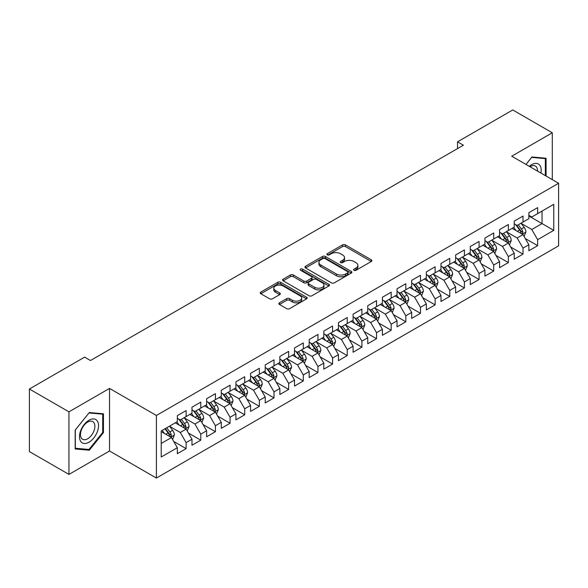 <?xml version="1.0" encoding="UTF-8"?>
<svg xmlns="http://www.w3.org/2000/svg" width="588" height="588" viewBox="0 0 588 588"><rect width="100%" height="100%" fill="white"/><g stroke="black" fill="none" stroke-linecap="round" stroke-linejoin="round"><path stroke-width="0.88" d="M354.02 270.304A1.426 0.823 0 0 0 356.034 270.304L371.307 261.484A2.036 1.176 0 0 0 371.903 260.653A2.036 1.176 0 0 0 371.307 259.822L345.428 244.88A2.036 1.176 0 0 0 342.554 244.88L327.281 253.7A1.426 0.823 0 0 0 326.862 254.281A1.426 0.823 0 0 0 327.281 254.861A1.426 0.823 0 0 0 329.295 254.861L331.272 253.722A6.505 3.756 0 0 1 340.474 253.722L342.628 254.971A6.505 3.756 0 0 1 344.531 257.625A6.505 3.756 0 0 1 342.628 260.278L340.65 261.425A1.426 0.823 0 0 0 340.231 262.005A1.426 0.823 0 0 0 340.65 262.586A1.426 0.823 0 0 0 342.664 262.586L344.641 261.44A6.505 3.756 0 0 1 353.844 261.44L355.997 262.689A6.505 3.756 0 0 1 357.901 265.342A6.505 3.756 0 0 1 355.997 268.003L354.02 269.142A1.426 0.823 0 0 0 353.601 269.723A1.426 0.823 0 0 0 354.02 270.304L354.02 269.142M279.44 302.82A2.036 1.176 0 0 0 278.844 303.651A2.036 1.176 0 0 0 279.44 304.481L286.701 308.671A2.036 1.176 0 0 0 289.575 308.671L306.539 298.88A2.036 1.176 0 0 0 307.134 298.05A2.036 1.176 0 0 0 306.539 297.219L280.66 282.277A2.036 1.176 0 0 0 277.786 282.277L260.822 292.074A2.036 1.176 0 0 0 260.227 292.905A2.036 1.176 0 0 0 260.822 293.735L269.591 298.792A2.036 1.176 0 0 0 272.464 298.792L279.726 294.603A2.036 1.176 0 0 0 280.322 293.772A2.036 1.176 0 0 0 279.726 292.942L275.375 290.435A5.439 3.138 0 0 1 273.788 288.216A5.439 3.138 0 0 1 277.139 285.312A5.439 3.138 0 0 1 283.071 285.988L300.108 295.83A5.439 3.138 0 0 1 301.703 298.05A5.439 3.138 0 0 1 298.344 300.953A5.439 3.138 0 0 1 292.412 300.27L289.575 298.63A2.036 1.176 0 0 0 286.701 298.63L279.44 302.82L279.44 304.481M68.95 411.843L68.95 474.42L109.522 450.996L109.522 388.418L68.95 411.843L29.4 389.006L84.621 357.129L90.478 360.51L463.395 145.207L457.537 141.826L457.537 148.588M109.522 388.418L156.393 415.473L558.6 183.265L558.6 245.843L156.393 478.051L156.393 415.473M552.301 179.627L552.301 132.778L511.729 156.202L558.6 183.265M552.301 132.778L512.758 109.949L457.537 141.826M331.411 282.857A2.036 1.176 0 0 0 334.285 282.857L351.256 273.067A2.036 1.176 0 0 0 351.852 272.237A2.036 1.176 0 0 0 351.256 271.406L325.377 256.464A2.036 1.176 0 0 0 322.496 256.464L305.532 266.254A2.036 1.176 0 0 0 304.937 267.084A2.036 1.176 0 0 0 305.532 267.915L331.411 282.857M301.144 270.612A1.426 0.823 0 0 1 302.585 270.811L302.585 269.12L328.898 284.313A2.036 1.176 0 0 1 329.493 285.143A2.036 1.176 0 0 1 328.898 285.974L311.934 295.764A2.036 1.176 0 0 1 309.06 295.764L283.181 280.821L283.181 279.168A2.036 1.176 0 0 0 282.585 279.998A2.036 1.176 0 0 0 283.181 280.821M283.181 279.168L290.435 274.971A2.036 1.176 0 0 1 293.316 274.971L303.812 281.035A2.036 1.176 0 0 0 306.686 281.035L311.5 278.249A2.036 1.176 0 0 0 312.096 277.418A2.036 1.176 0 0 0 311.5 276.588L300.571 270.282A1.426 0.823 0 0 1 300.159 269.701A1.426 0.823 0 0 1 301.034 268.944A1.426 0.823 0 0 1 302.585 269.12M528.869 215.987L542.048 223.602L542.048 211.085L553.764 204.323L537.653 213.62L537.653 207.615L528.869 212.694L528.869 218.692L523.004 222.08L523.004 216.075L514.221 221.147L514.221 227.152L508.363 230.533L508.363 224.528L499.572 229.607L499.572 235.612L493.714 238.993L493.714 232.988L484.924 238.059L484.924 244.064L479.066 247.445L479.066 241.44L470.275 246.519L470.275 252.524L464.417 255.905L464.417 249.9L455.634 254.971L455.634 260.976L449.769 264.357L449.769 258.353L440.985 263.431L440.985 269.436L435.127 272.817L435.127 266.812L426.337 271.884L426.337 277.889L420.479 281.27L420.479 275.272L411.688 280.344L411.688 286.349L405.83 289.73L405.83 283.725L397.04 288.796L397.04 294.801L391.182 298.182L391.182 292.185L382.398 297.256L382.398 303.261L376.533 306.642L376.533 300.637L367.75 305.709L367.75 311.714L361.892 315.102L361.892 309.097L353.101 314.168L353.101 320.173L347.243 323.554L347.243 317.549L338.453 322.628L338.453 328.626L332.595 332.014L332.595 326.009L323.804 331.081L323.804 337.086L317.946 340.467L317.946 334.462L309.163 339.541L309.163 345.538L303.298 348.927L303.298 342.922L294.514 347.993L294.514 353.998L288.657 357.379L288.657 351.374L279.866 356.453L279.866 362.458L274.008 365.839L274.008 359.834L265.217 364.905L265.217 370.91L259.359 374.291L259.359 368.286L250.569 373.365L250.569 379.37L244.711 382.751L244.711 376.746L235.928 381.818L235.928 387.823L230.062 391.204L230.062 385.199L221.279 390.278L221.279 396.283L215.421 399.664L215.421 393.659L206.631 398.73L206.631 404.735L200.773 408.116L200.773 402.118L191.982 407.19L191.982 413.195L186.124 416.576L186.124 410.571L177.333 415.642L177.333 421.647L161.222 430.953L161.222 457.001L177.333 447.696L171.476 437.545L161.222 431.629M553.764 204.323L553.764 230.364L537.653 239.669L531.795 229.518L521.174 223.389M525.275 238.53L537.653 245.674L537.653 239.669M537.653 245.674L528.869 250.745L528.869 244.74L523.004 248.121L517.146 237.978L506.533 231.848M510.634 246.982L523.004 254.126L523.004 248.121M523.004 254.126L514.221 259.205L514.221 253.2L508.363 256.581L502.505 246.431L491.884 240.301M495.985 255.442L508.363 262.586L508.363 256.581M508.363 262.586L499.572 267.658L499.572 261.653L493.714 265.034L487.856 254.891L477.235 248.761M481.337 263.894L493.714 271.039L493.714 265.034M493.714 271.039L484.924 276.117L484.924 270.113L479.066 273.494L473.208 263.343L462.587 257.213M466.688 272.354L479.066 279.498L479.066 273.494M479.066 279.498L470.275 284.57L470.275 278.565L464.417 281.953L458.559 271.803L447.938 265.673M452.04 280.807L464.417 287.951L464.417 281.953M464.417 287.951L455.634 293.03L455.634 287.025L449.769 290.406L443.911 280.255L433.297 274.126M437.399 289.267L449.769 296.411L449.769 290.406M449.769 296.411L440.985 301.482L440.985 295.477L435.127 298.866L429.269 288.715L418.649 282.585M422.75 297.719L435.127 304.863L435.127 298.866M435.127 304.863L426.337 309.942L426.337 303.937L420.479 307.318L414.621 297.168L404 291.038M408.101 306.179L420.479 313.323L420.479 307.318M420.479 313.323L411.688 318.395L411.688 312.39L405.83 315.778L399.972 305.628L389.352 299.498M393.453 314.631L405.83 321.783L405.83 315.778M405.83 321.783L397.04 326.854L397.04 320.85L391.182 324.231L385.324 314.088L374.703 307.95M378.804 323.091L391.182 330.236L391.182 324.231M391.182 330.236L382.398 335.307L382.398 329.309L376.533 332.69L370.675 322.54L360.062 316.41M364.163 331.544L376.533 338.695L376.533 332.69M376.533 338.695L367.75 343.767L367.75 337.762L361.892 341.143L356.034 331L345.413 324.863M349.515 340.004L361.892 347.148L361.892 341.143M361.892 347.148L353.101 352.219L353.101 346.222L347.243 349.603L341.385 339.452L330.765 333.322M334.866 348.456L347.243 355.608L347.243 349.603M347.243 355.608L338.453 360.679L338.453 354.674L332.595 358.055L326.737 347.912L316.116 341.782M320.217 356.916L332.595 364.06L332.595 358.055M332.595 364.06L323.804 369.139L323.804 363.134L317.946 366.515L312.088 356.365L301.468 350.235M305.569 365.376L317.946 372.52L317.946 366.515M317.946 372.52L309.163 377.592L309.163 371.587L303.298 374.968L297.44 364.825L286.819 358.695M290.928 373.828L303.298 380.973L303.298 374.968M303.298 380.973L294.514 386.051L294.514 380.046L288.657 383.427L282.799 373.277L272.178 367.147M276.279 382.288L288.657 389.432L288.657 383.427M288.657 389.432L279.866 394.504L279.866 388.499L274.008 391.88L268.15 381.737L257.529 375.607M261.631 390.741L274.008 397.885L274.008 391.88M274.008 397.885L265.217 402.964L265.217 396.959L259.359 400.34L253.501 390.189L242.881 384.06M246.982 399.201L259.359 406.345L259.359 400.34M259.359 406.345L250.569 411.416L250.569 405.411L244.711 408.8L238.853 398.649L228.232 392.519M232.334 407.653L244.711 414.797L244.711 408.8M244.711 414.797L235.928 419.876L235.928 413.871L230.062 417.252L224.204 407.102L213.584 400.972M217.692 416.113L230.062 423.257L230.062 417.252M230.062 423.257L221.279 428.329L221.279 422.324L215.421 425.712L209.556 415.562L198.942 409.432M203.044 424.565L215.421 431.71L215.421 425.712M215.421 431.71L206.631 436.788L206.631 430.784L200.773 434.165L194.915 424.014L184.294 417.884M188.395 433.025L200.773 440.169L200.773 434.165M200.773 440.169L191.982 445.241L191.982 439.236L186.124 442.624L180.266 432.474L169.645 426.344M173.747 441.478L186.124 448.629L186.124 442.624M186.124 448.629L177.333 453.701L177.333 447.696M177.333 418.266L180.266 419.957L186.124 416.576M161.222 443.47L171.476 437.545M191.982 409.814L194.915 411.504L200.773 408.116M180.266 432.474L186.124 429.093L175.283 422.831M191.982 439.236L186.124 429.093M206.631 401.354L209.556 403.045L215.421 399.664M194.915 424.014L200.773 420.633L189.931 414.378M206.631 430.784L200.773 420.633M221.279 392.894L224.204 394.592L230.062 391.204M209.556 415.562L215.421 412.181L204.58 405.918M221.279 422.324L215.421 412.181M235.928 384.442L238.853 386.132L244.711 382.751M224.204 407.102L230.062 403.721L219.228 397.466M235.928 413.871L230.062 403.721M250.569 375.982L253.501 377.68L259.359 374.291M238.853 398.649L244.711 395.268L233.877 389.006M250.569 405.411L244.711 395.268M265.217 367.529L268.15 369.22L274.008 365.839M253.501 390.189L259.359 386.808L248.518 380.554M265.217 396.959L259.359 386.808M279.866 359.07L282.799 360.76L288.657 357.379M268.15 381.737L274.008 378.356L263.167 372.094M279.866 388.499L274.008 378.356M294.514 350.617L297.44 352.308L303.298 348.927M282.799 373.277L288.657 369.896L277.815 363.641M294.514 380.046L288.657 369.896M309.163 342.157L312.088 343.848L317.946 340.467M297.44 364.825L303.298 361.444L292.464 355.181M309.163 371.587L303.298 361.444M323.804 333.705L326.737 335.395L332.595 332.014M312.088 356.365L317.946 352.984L307.112 346.729M323.804 363.134L317.946 352.984M338.453 325.245L341.385 326.935L347.243 323.554M326.737 347.912L332.595 344.524L321.754 338.269M338.453 354.674L332.595 344.524M353.101 316.792L356.034 318.483L361.892 315.102M341.385 339.452L347.243 336.071L336.402 329.817M353.101 346.222L347.243 336.071M367.75 308.332L370.675 310.023L376.533 306.642M356.034 331L361.892 327.612L351.051 321.357M367.75 337.762L361.892 327.612M382.398 299.88L385.324 301.57L391.182 298.182M370.675 322.54L376.533 319.159L365.699 312.897M382.398 329.309L376.533 319.159M397.04 291.42L399.972 293.111L405.83 289.73M385.324 314.088L391.182 310.699L380.348 304.444M397.04 320.85L391.182 310.699M411.688 282.968L414.621 284.658L420.479 281.27M399.972 305.628L405.83 302.247L394.989 295.984M411.688 312.39L405.83 302.247M426.337 274.508L429.269 276.198L435.127 272.817M414.621 297.168L420.479 293.787L409.638 287.532M426.337 303.937L420.479 293.787M440.985 266.048L443.911 267.746L449.769 264.357M429.269 288.715L435.127 285.334L424.286 279.072M440.985 295.477L435.127 285.334M455.634 257.595L458.559 259.286L464.417 255.905M443.911 280.255L449.769 276.875L438.935 270.62M455.634 287.025L449.769 276.875M470.275 249.136L473.208 250.833L479.066 247.445M458.559 271.803L464.417 268.422L453.583 262.16M470.275 278.565L464.417 268.422M484.924 240.683L487.856 242.374L493.714 238.993M473.208 263.343L479.066 259.962L468.224 253.707M484.924 270.113L479.066 259.962M499.572 232.223L502.505 233.914L508.363 230.533M487.856 254.891L493.714 251.51L482.873 245.247M499.572 261.653L493.714 251.51M514.221 223.771L517.146 225.461L523.004 222.08M502.505 246.431L508.363 243.05L497.521 236.795M514.221 253.2L508.363 243.05M528.869 215.311L531.795 217.001L537.653 213.62M517.146 237.978L523.004 234.597L512.17 228.335M528.869 244.74L523.004 234.597M29.4 389.006L29.4 451.584L68.95 474.42M109.522 450.996L156.393 478.051M531.795 229.518L542.048 223.602L553.764 230.364M546.076 176.032L546.076 158.238L531.942 156.974L525.959 164.419M103.444 432.636L103.444 413.79L89.31 412.526L75.176 430.115L75.176 448.96L89.31 450.224L103.444 432.636L102.709 432.217M354.593 270.502L355.997 269.694A6.505 3.756 0 0 0 357.901 267.033L357.901 265.342M344.531 257.625L344.531 259.315A6.505 3.756 0 0 1 342.628 261.969L341.216 262.785M371.285 261.498L345.428 246.578A2.036 1.176 0 0 0 342.554 246.578L327.847 255.067M351.227 273.082L325.377 258.154A2.036 1.176 0 0 0 322.496 258.154L305.562 267.93M347.662 272.817A1.426 0.823 0 0 0 348.074 272.237A1.426 0.823 0 0 0 347.662 271.656L324.944 258.536A1.426 0.823 0 0 0 322.93 258.536L320.85 259.742A6.505 3.756 0 0 0 318.939 262.395A6.505 3.756 0 0 0 320.85 265.056L336.373 274.015A6.505 3.756 0 0 0 345.575 274.015L347.662 272.817L347.662 274.508A1.426 0.823 0 0 0 348.074 273.927L348.074 272.237M318.939 262.395L318.939 264.086A6.505 3.756 0 0 0 320.85 266.746L320.85 265.056M347.662 274.508L345.575 275.713A6.505 3.756 0 0 1 336.373 275.713L320.85 266.746M283.203 280.844L290.435 276.661L290.435 274.971M312.096 277.418L312.096 279.116A2.036 1.176 0 0 1 311.5 279.939L306.686 282.725A2.036 1.176 0 0 1 303.812 282.725L293.316 276.661A2.036 1.176 0 0 0 290.435 276.661M302.585 270.811L328.868 285.988M314.698 287.319A5.439 3.138 0 0 0 320.629 288.002A5.439 3.138 0 0 0 323.988 285.099A5.439 3.138 0 0 0 322.393 282.879L316.388 279.41A2.036 1.176 0 0 0 313.514 279.41L308.7 282.196A2.036 1.176 0 0 0 308.105 283.026A2.036 1.176 0 0 0 308.7 283.857L314.698 287.319L314.698 289.009A5.439 3.138 0 0 0 320.629 289.693A5.439 3.138 0 0 0 323.988 286.79L323.988 285.099M308.105 283.026L308.105 284.717A2.036 1.176 0 0 0 308.7 285.548L308.7 283.857M314.698 289.009L308.7 285.548M301.703 298.05L301.703 299.74A5.439 3.138 0 0 1 298.344 302.644A5.439 3.138 0 0 1 292.412 301.96L289.575 300.321A2.036 1.176 0 0 0 286.701 300.321L279.469 304.496M273.788 288.216L273.788 289.906A5.439 3.138 0 0 0 275.375 292.126L275.375 290.435M279.697 294.617L275.375 292.126M306.539 297.219L306.539 298.88L280.66 283.967A2.036 1.176 0 0 0 277.786 283.967L260.851 293.75M87.81 449.357L89.31 450.224M524.092 236.472L525.907 232.039A5.49 3.168 -120 0 0 524.158 227.365L521.041 223.212M516.088 230.599L513.721 227.438M521.975 233.995L522.945 232.275A5.49 3.168 -120 0 0 521.372 228.975L518.263 224.822M516.485 225.079L520.329 230.209A2.793 1.617 60 0 1 520.836 231.055L522.945 232.275M515.522 224.52L519.616 229.989A5.49 3.168 60 0 1 521.188 233.289L521.299 233.605M509.443 244.924L511.259 240.499A5.49 3.168 -120 0 0 509.509 235.825L506.4 231.665M501.439 239.051L499.072 235.898M507.326 242.454L508.179 241.69L508.297 240.727A5.49 3.168 -120 0 0 506.724 237.427L503.615 233.274M501.836 233.532L505.68 238.662A2.793 1.617 60 0 1 506.187 239.514L508.297 240.727M500.873 232.973L504.967 238.441A5.49 3.168 60 0 1 506.54 241.741L506.65 242.065M494.795 253.384L496.61 248.952A5.49 3.168 -120 0 0 494.861 244.277L491.752 240.124M486.79 247.511L484.424 244.351M492.678 250.907L493.648 249.187A5.49 3.168 -120 0 0 492.075 245.887L488.966 241.734M487.187 241.991L491.031 247.122A2.793 1.617 60 0 1 491.539 247.967L493.648 249.187M486.225 241.433L490.319 246.901A5.49 3.168 60 0 1 491.891 250.201L492.002 250.517M540.879 173.034A13.465 7.776 120 0 0 539.894 165.397A13.465 7.776 120 0 0 529.303 166.353M537.513 171.086A10.194 5.887 120 0 0 536.557 167.117A10.194 5.887 120 0 0 535.411 166.051A10.194 5.887 120 0 0 529.994 166.749M531.618 157.378L545.348 158.613L545.348 175.606M544.437 158.091L545.348 158.613M525.988 164.434L531.648 157.393M80.769 441.463A13.465 7.776 120 0 0 93.771 437.979A13.465 7.776 120 0 0 97.255 420.949A13.465 7.776 120 0 0 84.253 424.433A13.465 7.776 120 0 0 80.769 441.463M81.438 438.2A10.194 5.887 120 0 0 82.585 439.265A10.194 5.887 120 0 0 92.066 434.503A10.194 5.887 120 0 0 93.918 422.669A10.194 5.887 120 0 0 92.779 421.603A10.194 5.887 120 0 0 83.29 426.366A10.194 5.887 120 0 0 81.438 438.2M89.016 412.945L102.709 414.165L102.709 432.43L89.016 449.467L75.315 448.24L75.315 429.982L88.986 412.93M101.805 413.643L102.709 414.165M480.153 261.844L481.969 257.412A5.49 3.168 -120 0 0 480.212 252.737L477.103 248.584M472.142 255.964L469.775 252.811M478.029 259.367L478.882 258.602L479 257.64A5.49 3.168 -120 0 0 477.434 254.339L474.318 250.187M472.546 250.444L476.383 255.574A2.793 1.617 60 0 1 476.897 256.427L479 257.64M471.576 249.893L475.67 255.354A5.49 3.168 60 0 1 477.243 258.661L477.353 258.977M465.505 270.296L467.32 265.864A5.49 3.168 -120 0 0 465.564 261.19L462.455 257.037M457.493 264.424L455.134 261.263M463.388 267.819L464.358 266.099A5.49 3.168 -120 0 0 462.785 262.799L459.669 258.647M457.898 258.904L461.742 264.034A2.793 1.617 60 0 1 462.249 264.879L464.358 266.099M456.927 258.345L461.029 263.814A5.49 3.168 60 0 1 462.594 267.114L462.712 267.43M450.856 278.756L452.672 274.324A5.49 3.168 -120 0 0 450.923 269.649L447.806 265.497M442.852 272.876L440.485 269.723M448.74 276.279L449.71 274.559A5.49 3.168 -120 0 0 448.137 271.252L445.028 267.099M443.249 267.356L447.093 272.487A2.793 1.617 60 0 1 447.6 273.339L449.71 274.559M442.286 266.805L446.38 272.266A5.49 3.168 60 0 1 447.953 275.574L448.063 275.89M436.208 287.209L438.023 282.777A5.49 3.168 -120 0 0 436.274 278.102L433.158 273.949M428.204 281.336L425.837 278.175M434.091 284.732L435.061 283.012A5.49 3.168 -120 0 0 433.488 279.712L430.379 275.559M428.601 275.816L432.445 280.946A2.793 1.617 60 0 1 432.952 281.799L435.061 283.012M427.638 275.257L431.732 280.726A5.49 3.168 60 0 1 433.305 284.026L433.415 284.342M421.559 295.668L423.375 291.236A5.49 3.168 -120 0 0 421.625 286.562L418.516 282.409M413.555 289.796L411.188 286.635M419.442 293.191L420.413 291.472A5.49 3.168 -120 0 0 418.84 288.164L415.731 284.011M413.952 284.269L417.796 289.399A2.793 1.617 60 0 1 418.303 290.251L420.413 291.472M412.989 283.717L417.083 289.178A5.49 3.168 60 0 1 418.656 292.486L418.766 292.802M406.918 304.121L408.733 299.689A5.49 3.168 -120 0 0 406.977 295.014L403.868 290.862M398.907 298.248L396.54 295.088M404.794 301.651L405.764 299.924A5.49 3.168 -120 0 0 404.199 296.624L401.082 292.471M399.311 292.728L403.147 297.859A2.793 1.617 60 0 1 403.662 298.711L405.764 299.924M398.341 292.17L402.435 297.638A5.49 3.168 60 0 1 404.007 300.938L404.118 301.254M392.27 312.581L394.085 308.149A5.49 3.168 -120 0 0 392.328 303.474L389.219 299.321M384.258 306.708L381.899 303.548M390.153 310.104L391.123 308.384A5.49 3.168 -120 0 0 389.55 305.076L386.434 300.924M384.662 301.188L388.506 306.319A2.793 1.617 60 0 1 389.013 307.164L391.123 308.384M383.692 300.63L387.793 306.098A5.49 3.168 60 0 1 389.359 309.398L389.476 309.714M377.621 321.033L379.436 316.601A5.49 3.168 -120 0 0 377.687 311.927L374.571 307.774M369.617 315.161L367.25 312.007M375.504 318.564L376.474 316.836A5.49 3.168 -120 0 0 374.901 313.536L371.792 309.384M370.014 309.641L373.858 314.771A2.793 1.617 60 0 1 374.365 315.624L376.474 316.836M369.051 309.082L373.145 314.551A5.49 3.168 60 0 1 374.718 317.851L374.828 318.167M362.972 329.493L364.788 325.061A5.49 3.168 -120 0 0 363.039 320.386L359.922 316.234M354.968 323.62L352.602 320.46M360.856 327.016L361.826 325.296A5.49 3.168 -120 0 0 360.253 321.996L357.144 317.836M355.365 318.101L359.209 323.231A2.793 1.617 60 0 1 359.716 324.076L361.826 325.296M354.402 317.542L358.496 323.01A5.49 3.168 60 0 1 360.069 326.311L360.179 326.627M348.324 337.946L350.139 333.514A5.49 3.168 -120 0 0 348.39 328.839L345.281 324.686M340.32 332.073L337.953 328.92M346.207 335.476L347.06 334.712L347.177 333.749A5.49 3.168 -120 0 0 345.604 330.449L342.495 326.296M340.717 326.553L344.561 331.683A2.793 1.617 60 0 1 345.068 332.536L347.177 333.749M339.754 325.995L343.848 331.463A5.49 3.168 60 0 1 345.421 334.763L345.531 335.087M333.683 346.406L335.498 341.973A5.49 3.168 -120 0 0 333.741 337.299L330.632 333.146M325.671 340.533L323.304 337.372M331.559 343.929L332.529 342.209A5.49 3.168 -120 0 0 330.963 338.909L327.847 334.748M326.075 335.013L329.912 340.143A2.793 1.617 60 0 1 330.427 340.989L332.529 342.209M325.105 334.454L329.199 339.923A5.49 3.168 60 0 1 330.772 343.223L330.882 343.539M319.034 354.858L320.85 350.426A5.49 3.168 -120 0 0 319.093 345.759L315.984 341.599M311.023 348.985L308.663 345.832M316.91 352.388L317.887 350.661A5.49 3.168 -120 0 0 316.315 347.361L313.198 343.208M311.427 343.466L315.271 348.596A2.793 1.617 60 0 1 315.778 349.448L317.887 350.661M310.457 342.907L314.558 348.375A5.49 3.168 60 0 1 316.124 351.675L316.241 351.999M304.386 363.318L306.201 358.886A5.49 3.168 -120 0 0 304.452 354.211L301.335 350.058M296.381 357.445L294.015 354.285M302.269 360.841L303.239 359.121A5.49 3.168 -120 0 0 301.666 355.821L298.557 351.668M296.778 351.925L300.622 357.056A2.793 1.617 60 0 1 301.13 357.901L303.239 359.121M295.815 351.367L299.909 356.835A5.49 3.168 60 0 1 301.482 360.135L301.593 360.451M289.737 371.77L291.552 367.346A5.49 3.168 -120 0 0 289.803 362.671L286.687 358.511M281.733 365.898L279.366 362.745M287.62 369.301L288.473 368.536L288.59 367.574A5.49 3.168 -120 0 0 287.017 364.273L283.908 360.121M282.13 360.378L285.974 365.508A2.793 1.617 60 0 1 286.481 366.361L288.59 367.574M281.167 359.819L285.261 365.288A5.49 3.168 60 0 1 286.834 368.588L286.944 368.911M275.088 380.23L276.904 375.798A5.49 3.168 -120 0 0 275.155 371.124L272.046 366.971M267.084 374.358L264.718 371.197M272.972 377.753L273.942 376.033A5.49 3.168 -120 0 0 272.369 372.733L269.26 368.58M267.481 368.838L271.325 373.968A2.793 1.617 60 0 1 271.832 374.813L273.942 376.033M266.518 368.279L270.612 373.748A5.49 3.168 60 0 1 272.185 377.048L272.295 377.364M260.44 388.69L262.263 384.258A5.49 3.168 -120 0 0 260.506 379.583L257.397 375.431M252.436 382.81L250.069 379.657M258.323 386.213L259.176 385.449L259.293 384.486A5.49 3.168 -120 0 0 257.728 381.186L254.611 377.033M252.84 377.29L256.677 382.42A2.793 1.617 60 0 1 257.191 383.273L259.293 384.486M251.87 376.739L255.964 382.2A5.49 3.168 60 0 1 257.537 385.507L257.647 385.824M245.799 397.143L247.614 392.71A5.49 3.168 -120 0 0 245.857 388.036L242.748 383.883M237.787 391.27L235.428 388.109M243.675 394.666L244.652 392.946A5.49 3.168 -120 0 0 243.079 389.646L239.963 385.493M238.191 385.75L242.036 390.88A2.793 1.617 60 0 1 242.543 391.726L244.652 392.946M237.221 385.191L241.323 390.66A5.49 3.168 60 0 1 242.888 393.96L242.998 394.276M231.15 405.602L232.966 401.17A5.49 3.168 -120 0 0 231.216 396.496L228.1 392.343M223.146 399.722L220.779 396.569M229.033 403.125L230.004 401.406A5.49 3.168 -120 0 0 228.431 398.098L225.322 393.945M223.543 394.203L227.387 399.333A2.793 1.617 60 0 1 227.894 400.185L230.004 401.406M222.58 393.651L226.674 399.112A5.49 3.168 60 0 1 228.247 402.42L228.357 402.736M216.502 414.055L218.317 409.623A5.49 3.168 -120 0 0 216.568 404.948L213.451 400.795M208.497 408.182L206.131 405.022M214.385 411.578L215.355 409.858A5.49 3.168 -120 0 0 213.782 406.558L210.673 402.405M208.894 402.662L212.738 407.793A2.793 1.617 60 0 1 213.246 408.645L215.355 409.858M207.931 402.104L212.025 407.572A5.49 3.168 60 0 1 213.598 410.872L213.709 411.188M201.853 422.515L203.669 418.083A5.49 3.168 -120 0 0 201.919 413.408L198.81 409.255M193.849 416.642L191.482 413.482M199.736 420.038L200.706 418.318A5.49 3.168 -120 0 0 199.134 415.01L196.024 410.858M194.246 411.122L198.09 416.245A2.793 1.617 60 0 1 198.597 417.098L200.706 418.318M193.283 410.564L197.377 416.025A5.49 3.168 60 0 1 198.95 419.332L199.06 419.648M187.204 430.967L189.02 426.535A5.49 3.168 -120 0 0 187.271 421.861L184.162 417.708M179.2 425.095L176.834 421.934M185.088 428.498L186.058 426.77A5.49 3.168 -120 0 0 184.492 423.47L181.376 419.317M179.605 419.575L183.441 424.705A2.793 1.617 60 0 1 183.956 425.558L186.058 426.77M178.634 419.016L182.728 424.485A5.49 3.168 60 0 1 184.301 427.785L184.411 428.101M172.563 439.427L174.379 434.995A5.49 3.168 -120 0 0 172.622 430.32L169.513 426.168M164.552 433.554L162.192 430.394M170.439 436.95L171.417 435.23A5.49 3.168 -120 0 0 169.844 431.923L166.727 427.77M165.353 428.564L168.8 433.165A2.793 1.617 60 0 1 169.307 434.01L171.417 435.23M164.971 428.784L168.087 432.944A5.49 3.168 60 0 1 169.653 436.245L169.763 436.561M355.997 269.694L355.997 268.003M340.65 262.586L340.65 261.425M342.628 261.969L342.628 260.278M327.281 254.861L327.281 253.7M342.554 246.578L342.554 244.88M345.428 246.578L345.428 244.88M371.307 261.484L371.307 259.822M305.532 267.915L305.532 266.254M322.496 258.154L322.496 256.464M325.377 258.154L325.377 256.464M351.256 273.067L351.256 271.406M336.373 275.713L336.373 274.015M345.575 275.713L345.575 274.015M293.316 276.661L293.316 274.971M303.812 282.725L303.812 281.035M306.686 282.725L306.686 281.035M311.5 279.939L311.5 278.249M328.898 285.974L328.898 284.313M286.701 300.321L286.701 298.63M289.575 300.321L289.575 298.63M292.412 301.96L292.412 300.27M279.726 294.603L279.726 292.942M260.822 293.735L260.822 292.074M277.786 283.967L277.786 282.277M280.66 283.967L280.66 282.277M522.32 234.193L525.87 232.142M521.372 228.975L524.158 227.365M517.322 231.312L519.616 229.989M507.672 242.653L511.222 240.602M506.724 237.427L509.509 235.825M502.674 239.764L504.967 238.441M493.023 251.113L496.573 249.062M492.075 245.887L494.861 244.277M488.025 248.224L490.319 246.901M478.375 259.565L481.932 257.515M477.434 254.339L480.212 252.737M473.377 256.677L475.67 255.354M463.734 268.025L467.284 265.974M462.785 262.799L465.564 261.19M458.736 265.137L461.029 263.814M449.085 276.478L452.635 274.427M448.137 271.252L450.923 269.649M444.087 273.596L446.38 272.266M434.436 284.937L437.986 282.887M433.488 279.712L436.274 278.102M429.438 282.049L431.732 280.726M419.788 293.39L423.338 291.339M418.84 288.164L421.625 286.562M414.79 290.509L417.083 289.178M405.139 301.85L408.697 299.799M404.199 296.624L406.977 295.014M400.141 298.961L402.435 297.638M390.498 310.302L394.048 308.252M389.55 305.076L392.328 303.474M385.5 307.421L387.793 306.098M375.85 318.762L379.4 316.712M374.901 313.536L377.687 311.927M370.852 315.874L373.145 314.551M361.201 327.215L364.751 325.164M360.253 321.996L363.039 320.386M356.203 324.333L358.496 323.01M346.553 335.674L350.103 333.624M345.604 330.449L348.39 328.839M341.554 332.786L343.848 331.463M331.904 344.127L335.461 342.076M330.963 338.909L333.741 337.299M326.906 341.246L329.199 339.923M317.263 352.587L320.813 350.536M316.315 347.361L319.093 345.759M312.265 349.698L314.558 348.375M302.614 361.039L306.164 358.989M301.666 355.821L304.452 354.211M297.616 358.158L299.909 356.835M287.966 369.499L291.516 367.449M287.017 364.273L289.803 362.671M282.968 366.611L285.261 365.288M273.317 377.959L276.867 375.908M272.369 372.733L275.155 371.124M268.319 375.07L270.612 373.748M258.669 386.412L262.226 384.361M257.728 381.186L260.506 379.583M253.671 383.523L255.964 382.2M244.027 394.871L247.577 392.821M243.079 389.646L245.857 388.036M239.029 391.983L241.323 390.66M229.379 403.324L232.929 401.273M228.431 398.098L231.216 396.496M224.381 400.443L226.674 399.112M214.73 411.784L218.28 409.733M213.782 406.558L216.568 404.948M209.732 408.895L212.025 407.572M200.082 420.236L203.632 418.186M199.134 415.01L201.919 413.408M195.084 417.355L197.377 416.025M185.433 428.696L188.991 426.645M184.492 423.47L187.271 421.861M180.435 425.808L182.728 424.485M170.792 437.149L174.342 435.098M169.844 431.923L172.622 430.32M165.794 434.267L168.087 432.944"/></g></svg>

